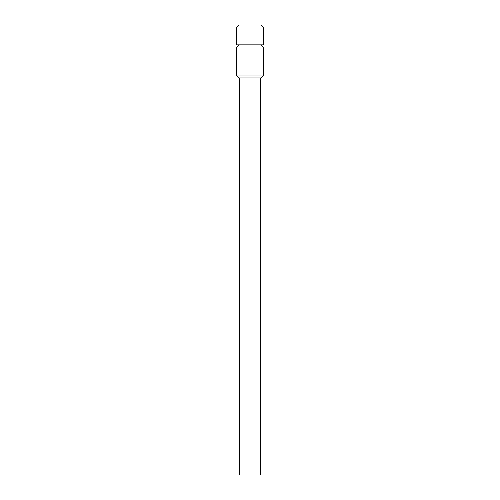 <?xml version="1.0" encoding="UTF-8"?>
<svg xmlns="http://www.w3.org/2000/svg" width="500" height="500" viewBox="0 0 500 500"><rect width="100%" height="100%" fill="white"/><g stroke="black" fill="none" stroke-linecap="round" stroke-linejoin="round"><path stroke-width="0.75" d="M236.762 26.988L238.75 25L261.25 25L263.238 26.988L263.238 44.85L236.762 44.85L236.762 26.988L263.238 26.988M260.587 77.944L260.587 475L239.412 475L239.412 77.944M250 77.944L238.75 77.944L236.762 75.956L263.238 75.956L261.25 77.944L250 77.944M236.762 46.969L238.75 44.988L261.25 44.988L263.238 46.969L236.762 46.969L236.762 75.956M263.238 46.969L263.238 75.956"/></g></svg>
